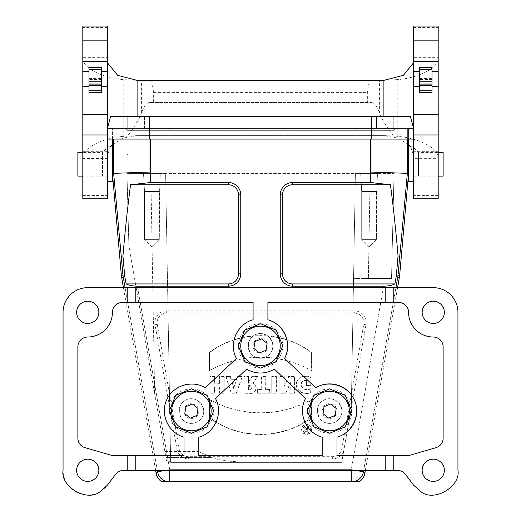 <?xml version="1.0" encoding="UTF-8"?>
<svg xmlns="http://www.w3.org/2000/svg" width="521" height="521" viewBox="0 0 521 521"><rect width="100%" height="100%" fill="white"/><g stroke="black" fill="none" stroke-linecap="round" stroke-linejoin="round"><path stroke-width="0.39" stroke-dasharray="2.6 1.95" d="M355.394 173.389L351.297 407.963L341.704 462.387L170.654 462.387L280.832 462.387L279.588 461.886L280.832 462.387L322.199 462.387L285.182 462.387L279.588 461.886C255.603 462.062 227.084 463.436 211.975 457.562C226.98 463.39 255.492 462.14 279.588 461.886L285.182 462.387L170.654 462.387L165.606 173.389L150.803 173.389L165.606 173.389L170.654 462.387L165.606 173.389L126.981 173.389L126.981 130.693L126.981 173.389L149.195 173.389L149.195 130.693L149.195 173.389L165.606 173.389L170.654 462.387L341.704 462.387L351.297 407.963L355.394 173.389L370.203 173.389L165.606 173.389L394.019 173.389L394.019 130.693L394.019 173.389L355.394 173.389M166.44 460.538C169.175 461.124 170.575 461.613 170.647 462.003C170.575 461.613 169.175 461.124 166.44 460.538L154.646 393.642L166.44 460.538M154.646 393.642L128.882 245.977L154.646 393.642L150.803 173.389L126.981 173.389L150.803 173.389L154.646 393.642M443.13 176.105L443.13 152.412M77.87 152.412L77.87 176.105M150.602 139.081L370.398 139.081L149.442 139.081L150.602 139.081L150.471 182.519L228.419 182.519A12.341 12.341 0 0 1 240.754 194.861L240.754 273.838A12.341 12.341 0 0 1 228.419 286.172L137.362 286.172C132.621 286.114 128.876 285.365 126.115 283.932L228.419 283.932L228.419 286.172M137.622 287.657L433.257 287.657A24.682 24.682 0 0 1 457.939 312.333L457.939 470.287C460.89 486.731 433.778 502.439 420.981 491.694L413.524 485.11L405.462 474.37A9.873 9.873 0 0 0 397.569 470.424L123.438 470.424A9.873 9.873 0 0 0 115.538 474.37L107.476 485.11A24.682 24.682 0 0 1 63.061 470.287L63.061 312.333A24.682 24.682 0 0 1 87.743 287.657L137.622 287.657L169.709 469.636L351.291 469.636L383.378 287.657M107.482 134.959L107.482 139.081L112.419 139.081L112.419 128.225L149.442 128.225L112.419 128.225L113.637 128.225L112.419 128.225L112.419 139.081L149.442 139.081L107.482 139.081L149.442 139.081L149.442 128.225L408.581 128.225L407.363 128.225L407.363 139.081M149.442 139.081L149.442 128.225L149.442 139.081L413.518 139.081L370.398 139.081L371.558 139.081L371.558 128.225L408.581 128.225L407.37 128.225L407.363 173.337L370.398 172.034L370.529 182.519L292.581 182.519A12.341 12.341 0 0 0 280.246 194.861L280.246 273.838A12.341 12.341 0 0 0 292.581 286.172L383.638 286.172C388.379 286.114 392.124 285.365 394.885 283.932L292.581 283.932L292.581 286.172M399.666 275.231L398.037 275.088L399.692 256.143L407.357 173.363L408.581 173.395L408.581 128.225L371.558 128.225L396.488 128.225A2.468 2.468 0 0 0 394.019 130.693L149.195 130.693L371.805 130.693L371.805 173.389L371.805 130.693L394.019 130.693A2.468 2.468 0 0 1 396.488 128.225L124.512 128.225L149.195 128.225L124.512 128.225L144.506 128.225L144.506 116.378L410.34 116.378L393.772 116.378L393.772 128.225L376.494 128.225L393.772 128.225L393.772 116.378L410.34 116.378M112.419 128.225L149.442 128.225L112.419 128.225L112.419 173.389L113.643 173.363L122.963 275.088L124.61 274.945L122.956 256C124.897 232.705 127.371 209.455 130.367 186.244L130.419 184.766L228.419 184.766A10.094 10.094 0 0 1 238.507 194.861L238.507 273.838A10.094 10.094 0 0 1 228.419 283.932M359.36 481.638L166.863 481.638A12.341 12.335 40 0 1 157.557 471.779L156.183 473.42M166.863 481.638L161.64 481.638M364.817 473.42L363.443 471.779A12.341 12.335 -40 0 1 354.137 481.638M370.529 182.519L390.581 184.766L390.633 186.244C393.629 209.455 396.103 232.705 398.044 256L396.39 274.945A21.387 21.387 0 0 1 396.149 276.794L394.885 283.932M390.581 184.766L292.581 184.766A10.094 10.094 0 0 0 282.493 194.861L282.493 273.838A10.094 10.094 0 0 0 292.581 283.932M297.191 380.467C293.069 388.927 303.092 396.396 310.861 392.88L310.861 388.659C307.201 390.157 304.186 389.604 301.822 386.999C300.643 382.727 302.18 380.584 306.42 380.577L306.42 385.651L311.017 385.651L311.017 377.406C305.384 374.938 300.773 375.96 297.191 380.467L297.432 380.564C293.479 388.718 302.916 395.993 310.601 392.678L310.861 392.88M279.836 376.54L279.836 393.244L285.729 393.244L290.184 383.944L290.002 393.244L294.443 393.244L294.443 376.54L288.601 376.54L284.147 386.015L284.264 376.54L279.836 376.54L279.836 393.244M271.767 376.54L271.767 393.244L276.364 393.244L276.364 376.54L271.767 376.54L271.767 393.244M257.615 389.291L257.615 393.244L269.448 393.244L269.448 389.291L265.827 389.291L265.827 376.54L261.216 376.54L261.216 389.291L257.615 389.291L257.615 393.244M243.893 376.54L243.893 393.244L250.49 393.355C256.045 394.273 258.657 385.527 253.252 383.567L257.42 376.54L251.825 376.54L248.51 382.622L248.51 376.54L243.893 376.54L243.893 393.244M209.963 376.54L209.963 393.244L214.574 393.244L214.574 387.155L219.569 387.155L219.569 393.244L224.18 393.244L224.18 376.54L219.569 376.54L219.569 383.117L214.574 383.117L214.574 376.54L209.963 376.54L209.963 393.244M209.514 352.398L209.527 370.698C240.253 352.782 280.721 353.082 311.467 370.698L311.467 352.398C282.369 329.995 238.625 330.093 209.514 352.398L209.527 370.698M354.306 313.101A9.599 9.599 0 0 1 363.756 324.368L341.828 448.757A9.599 9.599 0 0 1 332.372 456.689L188.628 456.689A9.599 9.599 0 0 1 179.172 448.757L157.244 324.368A9.599 9.599 0 0 1 166.694 313.101L354.306 313.101L354.306 310.855L166.694 310.855A11.846 11.846 0 0 0 155.03 324.759L176.964 449.148A11.846 11.846 0 0 0 188.628 458.936L332.372 458.936A11.846 11.846 0 0 0 344.036 449.148L365.97 324.759A11.846 11.846 0 0 0 354.306 310.855M209.527 417.712L209.527 399.405C240.272 417.028 280.741 417.321 311.467 399.405L311.48 417.712C282.369 440.011 238.625 440.108 209.527 417.712L209.527 399.405M311.597 429.415A5.002 5.002 0 0 1 304.095 433.746A5.002 5.002 0 0 1 304.095 425.077A5.002 5.002 0 0 1 311.597 429.415M230.386 376.54L225.827 376.54L231.278 393.244L236.547 393.244L242.272 376.54L237.237 376.54L236.378 379.268L231.226 379.268L230.386 376.54L225.827 376.54M160.299 173.389L143.516 173.389L160.299 173.389L143.516 173.389L160.299 173.389L159.621 191.155L144.193 191.155L159.621 191.155L144.193 191.155L159.621 191.155L160.299 173.389M377.484 173.389L360.701 173.389L377.484 173.389L360.701 173.389L377.484 173.389L376.807 191.155L361.379 191.155L376.807 191.155L361.379 191.155L376.807 191.155L377.484 173.389M150.471 182.519L130.419 184.766M122.956 256L121.308 256.143M113.637 139.081L113.637 173.337L150.602 172.034M124.61 274.945A21.387 21.387 0 0 0 124.851 276.794L126.115 283.932M107.482 139.081L107.482 128.225L371.558 128.225L371.558 139.081L371.558 128.225L408.581 128.225L408.581 139.081L408.581 128.225M399.692 256.143L398.044 256M155.655 470.424L123.425 287.657M397.575 287.657L365.345 470.424M191.396 423.397C179.152 423.671 174.62 405.781 185.528 400.2C196.163 394.13 208.66 407.709 201.725 417.809C199.217 421.398 195.772 423.26 191.396 423.397M329.604 423.397C317.354 423.671 312.828 405.781 323.736 400.2C334.378 394.13 346.869 407.715 339.926 417.816C337.419 421.404 333.981 423.26 329.604 423.397M260.5 358.24C248.25 358.52 243.724 340.63 254.632 335.049C265.274 328.979 277.765 342.558 270.829 352.658C268.322 356.247 264.876 358.109 260.5 358.24M126.981 173.395L128.882 245.977L126.981 173.389M394.019 173.389L391.512 278.527L353.557 278.527L368.367 278.527L370.203 173.389L368.367 278.527L391.512 278.527L394.019 173.389M211.975 457.562C194.561 449.714 194.561 449.714 211.975 457.562C194.561 449.714 194.561 449.714 211.975 457.562L165.919 457.562L211.975 457.562M376.494 191.552L361.685 191.552L376.494 191.552L376.807 191.155L376.494 239.38L361.685 239.38L376.494 239.38L361.685 239.38L376.494 239.38L376.494 191.552L361.685 191.552L376.494 191.552M369.089 246.785L361.685 239.38L369.089 246.785L376.494 239.38L369.089 246.785M159.315 191.552L144.506 191.552L159.315 191.552L159.621 191.155L159.315 239.38L144.506 239.38L159.315 239.38L144.506 239.38L159.315 239.38L159.315 191.552L144.506 191.552L159.315 191.552M151.911 246.785L144.506 239.38L151.911 246.785L159.315 239.38L151.911 246.785M209.787 399.868C243.607 417.367 277.406 417.367 311.206 399.868L311.48 417.712M311.219 417.582C282.239 439.711 238.742 439.802 209.787 417.582M311.206 399.868L311.467 399.405M209.787 370.242C243.587 352.737 277.387 352.737 311.206 370.236L311.467 370.698M311.206 370.236L311.467 352.398M311.206 352.522C282.252 330.301 238.755 330.392 209.774 352.522M311.337 429.415A4.741 4.741 0 0 1 306.595 434.156A4.741 4.741 0 0 1 301.848 429.415A4.741 4.741 0 0 1 306.595 424.667A4.741 4.741 0 0 1 311.337 429.415M306.582 425.637A3.829 3.829 0 0 1 309.897 431.375A3.829 3.829 0 0 1 303.268 431.375A3.829 3.829 0 0 1 306.582 425.637M306.582 425.898A3.569 3.569 0 0 1 309.676 431.245A3.569 3.569 0 0 1 303.496 431.245A3.569 3.569 0 0 1 306.582 425.898M210.224 392.99L214.574 393.244M214.313 392.99L214.574 387.155M214.313 386.895L219.569 387.155M219.823 386.895L219.569 393.244M219.823 392.99L224.18 393.244M223.919 392.99L224.18 376.54M223.919 376.8L219.569 376.54M219.823 376.8L219.569 383.117M219.823 383.378L214.574 383.117M214.313 383.378L214.574 376.54M214.313 376.8L210.224 376.8M233.747 387.93L232.314 382.883L235.238 382.883L233.747 388.861L232.314 382.883M231.969 382.622L235.238 382.883M226.186 376.8L231.278 393.244M231.467 392.99L236.547 393.244M236.358 392.99L242.272 376.54M241.907 376.8L237.237 376.54M237.433 376.8L236.378 379.268M236.567 379.529L231.226 379.268M231.037 379.529L230.197 376.8M235.583 382.622L233.747 388.861M248.51 389.539L248.51 385.95C252.171 387.181 252.171 388.379 248.51 389.539L248.51 385.95M244.154 392.99L250.49 393.355M250.51 393.095C255.987 394.019 258.26 385.221 252.867 383.71L253.252 383.567M252.867 383.71L257.42 376.54M256.964 376.8L251.825 376.54M251.975 376.8L248.51 382.622M248.25 383.638L248.51 376.54M248.25 376.8L244.154 376.8M248.25 385.722C252.522 384.172 252.425 391.408 248.25 389.786M257.875 392.99L269.448 393.244M269.188 392.99L269.448 389.291M269.188 389.552L265.827 389.291M265.567 389.552L265.827 376.54M265.567 376.8L261.216 376.54M261.477 376.8L261.216 389.291M261.477 389.552L257.875 389.552M272.021 392.99L276.364 393.244M276.104 392.99L276.364 376.54M276.104 376.8L272.021 376.8M280.096 392.99L285.729 393.244M285.567 392.99L288.152 388.269M287.924 388.158L290.516 382.635L290.184 383.944M290.516 382.635L290.002 387.403M290.262 387.409L290.002 393.244M290.262 392.99L294.443 393.244M294.183 392.99L294.443 376.54M294.183 376.8L288.601 376.54M288.764 376.8L284.147 386.015M283.873 387.207L284.264 376.54M284.004 376.8L280.096 376.8M310.601 392.678L310.861 388.659M310.601 389.018C307.012 390.45 304.01 389.812 301.581 387.103C300.37 382.505 302.063 380.258 306.68 380.369L306.42 380.577M306.68 380.369L306.42 385.651M306.68 385.39L311.017 385.651M310.757 385.39L311.017 377.406M310.757 377.582C305.247 375.27 300.806 376.26 297.432 380.564M304.792 431.74L306.889 431.74A1.4 1.4 0 0 0 307.175 428.972L308.608 427.181L307.383 427.181L305.905 428.894L305.905 427.181L304.792 427.181L304.792 431.74L306.889 431.479A1.14 1.14 0 0 0 308.022 430.209A1.14 1.14 0 0 0 306.635 429.226L307.175 428.972M305.905 427.181L305.905 428.894M305.664 429.538L306.491 429.519L305.905 429.779M305.645 431.173L306.491 431.173A0.827 0.827 0 0 0 307.318 430.346A0.827 0.827 0 0 0 306.491 429.519M305.905 430.913L306.491 430.913A0.567 0.567 0 0 0 307.058 430.346A0.567 0.567 0 0 0 306.491 429.779M305.645 427.441L304.792 427.181M305.052 427.441L305.052 431.479M306.635 429.226L308.608 427.181M308.067 427.441L307.383 427.181M307.501 427.441L305.703 429.519M126.981 130.693A2.468 2.468 0 0 0 124.512 128.225A2.468 2.468 0 0 1 126.981 130.693L149.195 130.693L126.981 130.693A2.468 2.468 0 0 0 124.512 128.225M322.199 481.638L198.801 481.638L322.199 481.638L322.199 462.387M266.693 349.956A7.405 7.405 0 0 1 253.89 349.239A7.405 7.405 0 0 1 260.91 338.507A7.405 7.405 0 0 1 266.693 349.956M270.829 352.658A12.341 12.341 0 0 0 264.023 334.072A12.341 12.341 0 0 0 248.159 345.898A12.341 12.341 0 0 0 270.829 352.658M335.798 415.107A7.405 7.405 0 0 1 322.994 414.39A7.405 7.405 0 0 1 330.014 403.664A7.405 7.405 0 0 1 335.798 415.107M339.926 417.816A12.341 12.341 0 0 0 333.127 399.229A12.341 12.341 0 0 0 317.263 411.056A12.341 12.341 0 0 0 339.926 417.816M197.596 415.107A7.405 7.405 0 0 1 184.792 414.397A7.405 7.405 0 0 1 191.806 403.664A7.405 7.405 0 0 1 197.596 415.107M201.725 417.809A12.341 12.341 0 0 0 194.919 399.229A12.341 12.341 0 0 0 179.055 411.056A12.341 12.341 0 0 0 201.725 417.809M87.743 459.183A11.104 11.104 0 0 0 78.124 475.842A11.104 11.104 0 0 0 97.362 475.842A11.104 11.104 0 0 0 87.743 459.183M87.743 301.229A11.104 11.104 0 0 0 78.124 317.888A11.104 11.104 0 0 0 97.362 317.888A11.104 11.104 0 0 0 87.743 301.229M433.257 301.229A11.104 11.104 0 0 0 423.638 317.888A11.104 11.104 0 0 0 442.876 317.888A11.104 11.104 0 0 0 433.257 301.229M433.257 459.183A11.104 11.104 0 0 0 423.638 475.842A11.104 11.104 0 0 0 442.876 475.842A11.104 11.104 0 0 0 433.257 459.183M266.042 350.307L259.451 352.906L253.909 348.497L254.958 341.489L261.549 338.897L267.091 343.3L266.042 350.307M277.022 356.709A19.746 19.746 0 0 1 240.754 345.898A19.746 19.746 0 0 1 266.14 326.98A19.746 19.746 0 0 1 277.022 356.709M238.286 345.898A22.214 22.214 0 0 1 271.604 326.667A22.214 22.214 0 0 1 271.604 365.136A22.214 22.214 0 0 1 238.286 345.898M322.199 437.171L322.199 455.615L198.801 455.615L198.801 437.171A27.151 27.151 0 0 0 215.479 398.526L246.576 369.207A27.151 27.151 0 0 0 274.424 369.207L305.521 398.526A27.151 27.151 0 0 0 322.199 437.171M169.182 411.056A22.214 22.214 0 0 1 207.104 395.348A22.214 22.214 0 0 1 191.396 433.264A22.214 22.214 0 0 1 169.182 411.056M171.65 411.056A19.746 19.746 0 0 1 197.036 392.131A19.746 19.746 0 0 1 207.918 421.86A19.746 19.746 0 0 1 171.65 411.056M307.39 411.056A22.214 22.214 0 0 1 348.842 399.946A22.214 22.214 0 0 1 335.355 432.508A22.214 22.214 0 0 1 307.39 411.056M309.858 411.056A19.746 19.746 0 0 1 335.244 392.137A19.746 19.746 0 0 1 346.126 421.867A19.746 19.746 0 0 1 309.858 411.056M337.009 437.171L337.009 455.615L407.175 455.615A9.873 9.873 0 0 0 409.923 455.224L436.005 447.669A9.873 9.873 0 0 0 443.13 438.187L443.13 346.888A9.873 9.873 0 0 0 433.257 337.015A24.682 24.682 0 0 1 408.581 312.333A9.873 9.873 0 0 0 398.708 302.467L267.905 302.467L267.905 319.783M315.68 387.748L284.583 358.428M253.095 302.467L253.095 319.783A27.151 27.151 0 0 0 236.417 358.428L205.32 387.748A27.151 27.151 0 0 0 166.473 400.297A27.151 27.151 0 0 0 183.991 437.171L183.991 455.615L113.825 455.615A9.873 9.873 0 0 1 111.077 455.224L84.995 447.669A9.873 9.873 0 0 1 77.87 438.187L77.87 346.888A9.873 9.873 0 0 1 87.743 337.015A24.682 24.682 0 0 0 112.419 312.333A9.873 9.873 0 0 1 122.292 302.467L253.095 302.467M196.945 415.458L190.354 418.063L184.805 413.654L185.854 406.647L192.438 404.049L197.987 408.457L196.945 415.458M335.146 415.465L328.556 418.063L323.013 413.648L324.062 406.647L330.653 404.049L336.195 408.457L335.146 415.465M112.419 172.77L112.419 155.74L112.419 172.77M112.419 146.981L112.419 181.536M107.977 146.981L107.977 181.536M107.482 26.05L107.482 158.651L82.8 158.423L82.8 152.412L102.552 152.412L102.552 176.105L102.552 152.412L107.482 147.476M127.971 174.131L127.971 154.385L127.971 174.131L126.981 174.131M408.581 155.74L408.581 172.77L408.581 155.74M408.581 181.536L408.581 146.981M413.023 181.536L413.023 146.981M438.194 176.105L418.448 176.105L418.448 152.412L418.448 176.105L413.518 181.041M393.029 154.385L393.029 174.131L393.029 154.385L394.019 154.385M149.442 128.225L144.506 128.225L144.506 116.378L127.228 116.378L127.228 128.225L127.228 116.378L110.66 116.378L371.558 116.378L149.442 116.378L149.442 128.225M396.488 128.225L393.772 128.225L396.488 128.225A2.468 2.468 0 0 0 394.019 130.693M371.558 139.081L413.518 139.081L413.518 128.225L371.558 128.225L376.494 128.225L376.494 116.378L371.558 116.378L371.558 128.225L376.494 128.225L376.494 116.378L393.772 116.378L371.558 116.378M110.66 116.378L149.442 116.378M260.5 333.557A12.341 12.341 0 0 0 249.813 352.072A12.341 12.341 0 0 0 271.187 352.072A12.341 12.341 0 0 0 260.5 333.557A12.341 12.341 0 0 1 271.187 352.072A12.341 12.341 0 0 1 249.813 352.072A12.341 12.341 0 0 1 260.5 333.557M432.026 92.686L432.026 67.515M101.315 92.686L101.315 67.515M107.482 198.807L107.215 155.89L110.283 146.981M107.482 176.84L107.482 151.67L107.482 176.84L82.806 176.84L82.806 151.67L82.806 176.84M371.414 102.559C374.456 102.676 377.184 106.199 379.594 113.122L379.594 80.345L369.389 80.345L367.364 92.406L367.364 102.559L371.414 102.559L149.586 102.559L153.636 102.559L153.636 92.406L151.611 80.345L137.101 80.345L123.21 79.615L123.21 136.359L137.101 135.629L383.899 135.629L397.464 138.006L408.581 144.532M410.717 146.981L413.785 155.89L413.518 158.651L438.194 158.651L438.194 26.05M112.419 144.532L123.536 138.006L137.101 135.629L383.899 135.629L383.899 116.378M413.518 62.826L413.518 198.807M82.806 26.05L82.806 57.33L107.482 57.33L107.482 62.826M88.974 67.515L88.974 92.686M123.21 136.359C99.68 138.417 81.217 149.586 82.806 158.651L82.806 198.807M149.586 102.559C146.544 102.676 143.816 106.199 141.406 113.122C138.69 119.954 134.066 127.56 127.541 135.955M123.21 79.615C99.68 77.557 81.217 66.388 82.806 57.33L82.806 158.651M137.101 116.378L137.101 135.629M383.899 135.629L393.459 135.955C386.934 127.567 382.31 119.96 379.594 113.122M413.518 26.05L413.518 57.33L438.194 57.33C439.783 66.388 421.32 77.557 397.79 79.615L397.79 136.359C421.32 138.417 439.783 149.586 438.194 158.651L438.2 152.412L418.448 152.412L413.518 147.476M397.79 136.359L393.459 135.955M438.194 164.258L438.194 151.67L438.194 164.258M413.518 176.84L413.518 151.67L413.518 176.84L438.194 176.84M419.685 67.515L419.685 92.686M438.194 198.807L438.194 158.651M397.79 79.615L379.594 80.345M367.364 102.559L153.636 102.559M153.636 92.406L367.364 92.406M369.389 80.345L151.611 80.345M101.315 79.524L101.315 85.281L101.315 78.371L101.315 79.524L88.974 79.524L88.974 85.281M88.974 84.102L88.974 79.524M432.026 79.524L432.026 85.281L432.026 78.371L432.026 79.524L419.685 79.524L419.685 85.281M419.685 84.102L419.685 79.524M370.398 139.081L370.398 172.034M169.709 481.638L169.709 470.424M121.334 275.231L122.963 275.088A23.041 23.041 0 0 0 123.23 277.081L157.557 471.779L165.229 470.424M355.771 470.424L351.291 469.636L351.291 470.424M351.291 481.638L351.291 469.636L169.709 469.636L137.362 286.172M399.386 277.367L397.77 277.081L363.443 471.779L351.291 469.636L383.638 286.172M121.614 277.367L124.851 276.794M157.322 470.424L125.092 287.657M396.149 276.794L397.77 277.081A23.041 23.041 0 0 0 398.037 275.088L396.39 274.945M395.908 287.657L363.678 470.424M157.244 324.368L155.03 324.759M166.694 313.101L166.694 310.855M179.172 448.757L176.964 449.148M188.628 456.689L188.628 458.936M332.372 456.689L332.372 458.936M341.828 448.757L344.036 449.148M363.756 324.368L365.97 324.759M228.419 184.766L228.419 182.519M238.507 273.838L240.754 273.838M238.507 194.861L240.754 194.861M282.493 194.861L280.246 194.861M282.493 273.838L280.246 273.838M292.581 184.766L292.581 182.519M149.195 128.225L149.195 130.693L149.195 128.225M371.805 128.225L371.805 130.693L371.805 128.225M107.482 27.437L82.806 27.437M82.806 195.57L107.482 195.57M141.406 113.122L141.406 80.345M438.194 195.57L413.518 195.57M413.518 27.437L438.194 27.437M88.974 82.044L101.315 82.044M419.685 82.044L432.026 82.044M164.851 451.531L198.801 451.531L198.801 481.638M361.685 191.552L360.701 173.389L361.685 191.552L361.685 239.38L361.685 191.552M144.506 191.552L143.516 173.389L144.506 191.552L144.506 239.38L144.506 191.552M82.806 176.105L102.552 176.105L107.482 181.041M127.971 154.385L126.981 154.385M393.029 174.131L394.019 174.131M413.785 155.89L413.785 60.091M107.482 151.67L82.806 151.67M107.215 155.89L107.215 60.091M438.194 151.67L413.518 151.67M88.974 78.371L101.315 78.371M419.685 78.371L432.026 78.371"/><path stroke-width="0.78" d="M438.194 57.33L438.2 152.412L443.13 152.412L443.13 176.105L438.194 176.105M82.806 176.105L77.87 176.105L77.87 152.412L82.806 152.412L82.806 57.33M150.602 139.081L150.471 182.519L228.419 182.519A12.341 12.341 0 0 1 240.754 194.861L240.754 273.838A12.341 12.341 0 0 1 228.419 286.172L137.362 286.172C132.621 286.114 128.876 285.365 126.115 283.932L124.851 276.794A21.387 21.387 0 0 1 124.61 274.945L121.334 275.231L112.419 173.395L112.445 156.137M292.581 286.172L383.638 286.172C388.379 286.114 392.124 285.365 394.885 283.932L396.149 276.794A21.387 21.387 0 0 0 396.39 274.945L398.044 256C396.103 232.705 393.629 209.455 390.633 186.244L390.581 184.766L292.581 184.766A10.094 10.094 0 0 0 282.493 194.861L282.493 273.838A10.094 10.094 0 0 0 292.581 283.932L292.581 286.172A12.341 12.341 0 0 1 280.246 273.838L280.246 194.861A12.341 12.341 0 0 1 292.581 182.519L370.529 182.519L370.398 139.081M150.602 172.034L112.419 173.389L112.419 172.77M408.581 155.74L408.555 172.379M407.363 139.081L407.363 173.337L408.581 173.389L399.666 275.231A24.682 24.682 0 0 1 399.386 277.367L397.575 287.657M155.655 470.424L156.183 473.42A12.341 12.341 -50 0 0 161.64 481.638L166.863 481.638A12.341 12.335 -140 0 1 157.557 471.779L157.322 470.424M166.863 481.638L359.36 481.638A12.341 12.341 50 0 0 364.817 473.42L365.345 470.424M363.678 470.424L363.443 471.779A12.341 12.335 140 0 1 354.137 481.638M126.115 283.932L228.419 283.932L228.419 286.172M150.471 182.519L130.419 184.766L228.419 184.766A10.094 10.094 0 0 1 238.507 194.861L238.507 273.838A10.094 10.094 0 0 1 228.419 283.932M130.419 184.766L130.367 186.244C127.371 209.455 124.897 232.705 122.956 256L124.61 274.945M124.851 276.794L123.23 277.081A23.041 23.041 0 0 1 122.963 275.088L113.637 173.337L113.637 139.081M370.398 172.034L407.363 173.337L398.037 275.088L399.666 275.231M121.308 256.143L122.956 256M123.425 287.657L121.614 277.367A24.682 24.682 0 0 1 121.334 275.231M370.529 182.519L390.581 184.766M398.044 256L399.692 256.143M394.885 283.932L292.581 283.932M266.042 350.307L259.451 352.906L253.909 348.497L254.958 341.489L261.549 338.897L267.091 343.3L266.042 350.307M277.022 356.709A19.746 19.746 0 0 1 242.877 354.801A19.746 19.746 0 0 1 261.601 326.185A19.746 19.746 0 0 1 277.022 356.709M238.286 345.898L244.792 361.607L260.5 368.113L276.208 361.607L282.714 345.898L276.208 330.197L260.5 323.691L244.792 330.197L238.286 345.898M322.199 455.615L322.199 437.171C306.12 433.101 297.452 413.016 305.521 398.526L274.424 369.207C265.143 374.286 255.857 374.286 246.576 369.207L215.479 398.526C223.548 413.016 214.88 433.101 198.801 437.171L198.801 455.615L322.199 455.615M433.257 459.183A11.104 11.104 0 0 1 442.876 475.842A11.104 11.104 0 0 1 423.638 475.842A11.104 11.104 0 0 1 433.257 459.183M433.257 301.229A11.104 11.104 0 0 1 442.876 317.888A11.104 11.104 0 0 1 423.638 317.888A11.104 11.104 0 0 1 433.257 301.229M87.743 301.229A11.104 11.104 0 0 1 97.362 317.888A11.104 11.104 0 0 1 78.124 317.888A11.104 11.104 0 0 1 87.743 301.229M87.743 459.183A11.104 11.104 0 0 1 97.362 475.842A11.104 11.104 0 0 1 78.124 475.842A11.104 11.104 0 0 1 87.743 459.183M169.182 411.056L175.688 426.764L191.396 433.264L207.104 426.764L213.61 411.056L207.104 395.348L191.396 388.842L175.688 395.348L169.182 411.056M307.39 411.056L313.896 426.764L329.604 433.264L345.312 426.764L351.818 411.056L345.312 395.348L329.604 388.842L313.896 395.348L307.39 411.056M405.462 474.37L413.524 485.11L420.981 491.694C433.778 502.439 460.89 486.731 457.939 470.287L457.939 312.333A24.682 24.682 0 0 0 433.257 287.657L393.772 287.657L393.772 302.467L398.708 302.467A9.873 9.873 0 0 1 408.581 312.333A24.682 24.682 0 0 0 433.257 337.015A9.873 9.873 0 0 1 443.13 346.888L443.13 438.187A9.873 9.873 0 0 1 436.005 447.669L409.923 455.224A9.873 9.873 -10.6 0 1 407.175 455.615L393.772 455.615L393.772 470.424L397.569 470.424A9.873 9.873 -36.9 0 1 405.462 474.37M87.743 287.657A24.682 24.682 0 0 0 63.061 312.333L63.061 470.287C60.11 486.731 87.222 502.439 100.019 491.694L107.476 485.11L115.538 474.37A9.873 9.873 36.9 0 1 123.438 470.424L127.228 470.424L127.228 455.615L113.825 455.615A9.873 9.873 8.1 0 1 111.077 455.224L84.995 447.669A9.873 9.873 0 0 1 77.87 438.187L77.87 346.888A9.873 9.873 0 0 1 87.743 337.015A24.682 24.682 0 0 0 112.419 312.333A9.873 9.873 0 0 1 122.292 302.467L127.228 302.467L127.228 287.657L87.743 287.657M127.228 287.657L393.772 287.657M385.221 287.657L385.221 302.467L393.772 302.467M127.228 302.467L135.779 302.467L135.779 287.657M393.772 470.424L135.779 470.424L135.779 455.615L127.228 455.615M135.779 470.424L127.228 470.424M393.772 455.615L385.221 455.615L385.221 470.424M385.221 455.615L337.009 455.615L337.009 437.171A27.151 27.151 0 0 0 354.527 400.297A27.151 27.151 0 0 0 315.68 387.748C329.194 379.483 348.399 385.683 354.527 400.297C360.955 414.781 352.294 433.01 337.009 437.171M267.905 319.783C283.984 323.854 292.646 343.938 284.583 358.428A27.151 27.151 0 0 0 267.905 319.783L267.905 302.467L385.221 302.467M284.583 358.428L315.68 387.748M135.779 302.467L253.095 302.467L253.095 319.783C237.016 323.854 228.354 343.938 236.417 358.428L205.32 387.748C191.806 379.483 172.601 385.683 166.473 400.297C160.045 414.781 168.706 433.01 183.991 437.171L183.991 455.615L135.779 455.615M196.945 415.458L190.354 418.063L184.805 413.654L185.854 406.647L192.438 404.049L197.987 408.457L196.945 415.458M207.918 421.86A19.746 19.746 0 0 1 173.78 419.965A19.746 19.746 0 0 1 192.49 391.343A19.746 19.746 0 0 1 207.918 421.86M335.146 415.465L328.556 418.063L323.013 413.648L324.062 406.647L330.653 404.049L336.195 408.457L335.146 415.465M346.126 421.867A19.746 19.746 0 0 1 311.981 419.952A19.746 19.746 0 0 1 330.705 391.343A19.746 19.746 0 0 1 346.126 421.867M112.419 181.536L112.419 146.981L107.977 146.981L107.977 181.536L112.419 181.536M107.482 147.476L107.977 146.981M408.581 146.981L408.581 181.536L413.023 181.536L413.023 146.981L408.581 146.981M413.518 181.041L413.023 181.536M110.66 116.378L410.34 116.378L413.518 128.225L107.482 128.225L110.66 116.378L107.482 128.225L107.482 198.807L82.806 198.807L82.806 26.05L107.482 26.05L107.482 71.462L101.315 71.462L107.482 71.462L107.482 134.959L82.806 134.959M410.34 116.378L413.518 128.225L413.518 139.081L107.482 139.081M438.194 114.262L413.518 114.262L413.518 71.462L419.685 71.462L413.518 71.462L413.518 26.05L438.194 26.05L438.194 71.462L432.026 71.462L438.194 71.462L438.194 198.807L413.518 198.807L413.518 134.959L438.194 134.959M408.581 144.532L410.717 146.981M383.899 116.378L383.899 80.345L403.365 75.324L413.518 62.826M101.315 85.281L88.974 85.281L88.974 67.515L101.315 67.515L101.315 92.686L88.974 92.686L101.315 92.686M88.974 71.462L82.806 71.462M107.482 114.262L82.806 114.262M107.482 26.05L82.806 26.05M110.283 146.981L112.419 144.532M107.482 62.826L117.635 75.324L137.101 80.345L137.101 116.378M383.899 80.345L137.101 80.345M432.026 85.281L419.685 85.281L419.685 67.515L432.026 67.515L432.026 92.686L419.685 92.686L432.026 92.686M413.518 114.262L413.518 134.959M413.518 26.05L438.194 26.05M88.974 92.686L88.974 84.102L101.315 84.102M419.685 92.686L419.685 84.102L432.026 84.102M137.362 286.172L137.622 287.657M383.378 287.657L383.638 286.172M408.581 155.786L408.581 139.081L408.581 155.786M112.419 139.081L112.419 155.786L112.419 139.081M169.709 470.424L169.709 481.638M165.229 470.424L157.557 471.779L156.183 473.42M351.291 470.424L351.291 481.638M364.817 473.42L363.443 471.779L355.771 470.424M125.092 287.657L123.23 277.081L121.614 277.367M396.39 274.945L398.037 275.088A23.041 23.041 0 0 1 397.77 277.081L399.386 277.367M396.149 276.794L397.77 277.081L395.908 287.657M228.419 184.766L228.419 182.519M238.507 273.838L240.754 273.838M238.507 194.861L240.754 194.861M282.493 273.838L280.246 273.838M282.493 194.861L280.246 194.861M292.581 184.766L292.581 182.519M371.558 116.378L371.558 139.081M149.442 116.378L149.442 139.081M432.026 71.462L438.194 71.462L432.026 71.462M432.026 86.271L438.194 86.271M107.482 71.462L101.315 71.462L107.482 71.462M107.482 86.271L101.315 86.271M107.482 61.589L82.806 61.589M107.482 40.859L82.806 40.859M88.974 86.271L82.806 86.271M413.518 71.462L419.685 71.462L413.518 71.462M413.518 61.589L438.194 61.589M413.518 40.859L438.194 40.859M413.518 86.271L419.685 86.271M88.974 83.959L101.315 83.959M88.974 81.25L101.315 81.25M88.974 69.651L101.315 69.651M88.974 90.713L101.315 90.713M419.685 83.959L432.026 83.959M419.685 81.25L432.026 81.25M419.685 69.651L432.026 69.651M419.685 90.713L432.026 90.713M107.482 181.041L107.977 181.536M413.518 147.476L413.023 146.981"/></g></svg>
